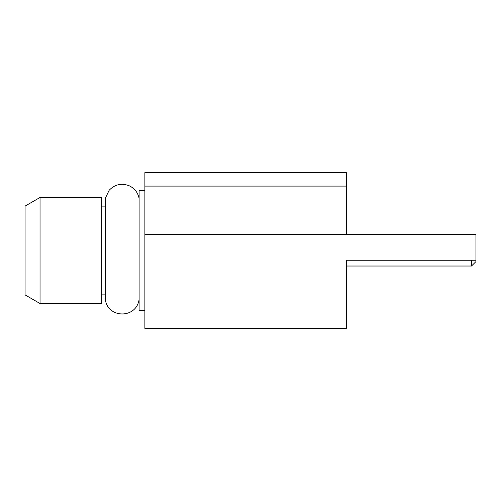 <?xml version="1.0" encoding="UTF-8"?>
<svg xmlns="http://www.w3.org/2000/svg" width="501" height="501" viewBox="0 0 501 501"><rect width="100%" height="100%" fill="white"/><g stroke="black" fill="none" stroke-linecap="round" stroke-linejoin="round"><path stroke-width="0.75" d="M25.05 206.118L25.05 294.882L40.042 303.537L40.042 197.463L25.05 206.118M40.042 197.463L101.384 197.463L101.384 303.537L40.042 303.537M105.291 294.882L101.384 294.882M105.291 206.118L101.384 206.118M144.877 190.587L139.109 190.587L139.109 310.413L144.877 310.413M346.36 234.524L346.36 172.613L144.877 172.613L144.877 328.387L346.36 328.387L346.36 260.263L346.36 306.643L346.36 266.031L471.51 266.031L471.51 260.263M144.877 234.524L475.95 234.524L475.95 260.263L346.36 260.263M144.877 186.109L346.36 186.109M471.51 266.031L475.95 261.597L475.95 260.263M139.109 299.416C136.441 318.805 107.959 318.805 105.291 299.416L105.291 198.365L109.155 190.267C114.911 184.305 121.655 182.827 129.377 185.846C134.656 188.439 137.894 192.609 139.109 198.365"/></g></svg>
